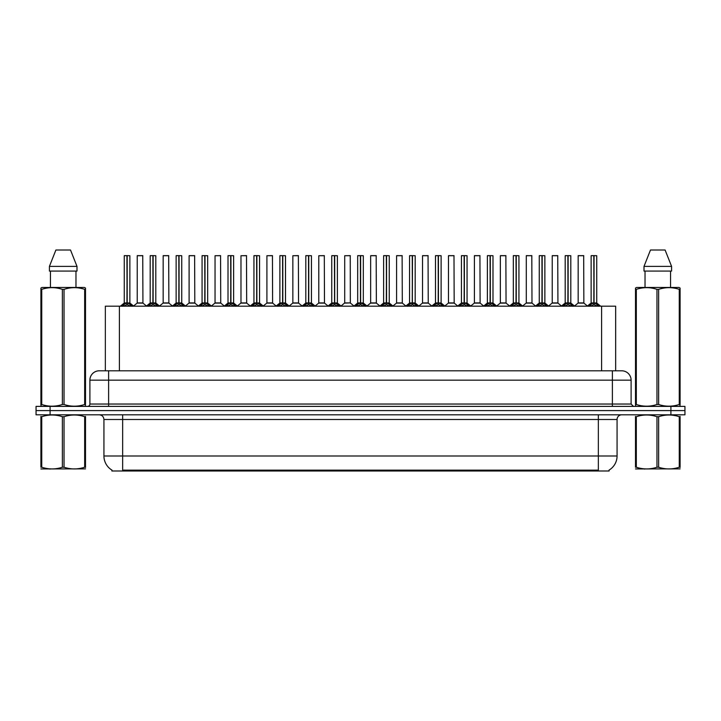 <?xml version="1.0" encoding="UTF-8"?>
<svg xmlns="http://www.w3.org/2000/svg" width="721" height="721" viewBox="0 0 721 721"><rect width="100%" height="100%" fill="white"/><g stroke="black" fill="none" stroke-linecap="round" stroke-linejoin="round"><path stroke-width="1.08" d="M102.752 370.801L105.347 370.801L105.347 306.191L615.653 306.191L615.653 370.801M609.101 470.065L609.101 470.993L111.899 470.993L111.899 470.065M112.034 470.146A16.385 16.385 0 0 1 103.932 456.005L122.66 456.005L122.66 470.146L598.34 470.146L598.34 456.005L617.068 456.005L617.068 419.487A4.677 4.677 0 0 1 621.745 414.809M103.932 456.005L103.932 419.487C103.662 416.648 102.103 415.089 99.255 414.809M608.966 470.146A16.385 16.385 0 0 0 617.068 456.005M684.95 414.809L684.95 410.591L36.05 410.591L36.05 414.809L50.091 414.809L50.091 410.591L36.05 410.591L36.05 406.383L50.091 406.383L50.091 410.591L684.95 410.591L684.95 414.809L50.091 414.809M631.109 380.165L89.891 380.165A9.364 9.364 0 0 1 99.255 370.801L621.745 370.801A9.364 9.364 0 0 1 631.109 380.165L631.109 404.039L633.453 406.383M89.891 380.165L89.891 404.039A2.343 2.343 0 0 1 87.547 406.383M684.95 406.383L684.95 410.591L684.95 406.383L50.091 406.383M122.173 306.299L123.877 304.505L126.941 302.955L126.941 304.586L127.103 255.631L129.87 255.721L129.87 302.91L127.184 302.955L130.258 304.505L131.961 306.299M124.255 255.721L126.95 255.631L124.255 255.721L124.255 302.91L126.941 302.955M126.95 255.631L124.345 255.631M129.87 255.721L127.184 255.631M127.022 255.631L127.022 302.91L129.96 303.099L127.5 303.099M126.941 255.721L127.067 302.91M126.13 255.631L128.005 255.631M127.184 302.955L127.184 304.586L127.103 302.919M127.184 302.91L127.184 255.721M130.258 304.505L130.258 306.191L127.184 304.586M126.941 304.586L123.877 306.2L123.877 304.505M140.739 302.91L137.143 303.099L142.929 303.099L142.749 255.631L137.224 255.721L137.224 302.91L142.839 302.91L139.91 302.91M139.991 255.631L137.314 255.631M148.111 306.299L149.815 304.505L152.879 302.955L152.879 304.586L153.041 255.631L155.808 255.721L155.808 302.91L153.122 302.955L156.196 304.505L157.899 306.299M150.193 255.721L152.879 255.631L150.193 255.721L150.193 302.91L152.879 302.955M152.879 255.631L150.283 255.631M155.808 255.721L153.122 255.631M152.96 255.631L152.96 302.91L155.898 303.099L153.429 303.099M152.879 255.721L153.005 302.91M152.068 255.631L153.943 255.631M153.122 302.955L153.122 304.586L153.041 302.919M153.122 302.91L153.122 255.721M156.196 304.505L156.196 306.191L153.122 304.586M152.879 304.586L149.815 306.2L149.815 304.505M174.049 306.299L175.753 304.505L178.817 302.955L178.817 304.586L178.979 255.631L181.746 255.721L181.746 302.91L179.06 302.955L182.134 304.505L183.837 306.299M176.131 255.721L178.817 255.631L176.131 255.721L176.131 302.91L178.817 302.955M178.817 255.631L176.221 255.631M181.746 255.721L179.06 255.631M178.898 255.631L178.898 302.91L181.836 303.099L179.367 303.099M178.817 255.721L178.943 302.91M178.006 255.631L179.871 255.631M179.06 302.955L179.06 304.586L178.979 302.919M179.06 302.91L179.06 255.721M182.134 304.505L182.134 306.191L179.06 304.586M178.817 304.586L175.753 306.2L175.753 304.505M199.978 306.299L201.682 304.505L204.755 302.955L204.755 304.586L204.917 255.631L207.684 255.721L207.684 302.91L204.998 302.955L208.072 304.505L209.766 306.299M202.069 255.721L204.755 255.631L202.069 255.721L202.069 302.91L204.755 302.955M204.755 255.631L202.159 255.631M207.684 255.721L204.998 255.631M204.836 255.631L204.836 302.91L207.774 303.099L205.305 303.099M204.755 255.721L204.872 302.91M203.944 255.631L205.809 255.631M204.998 302.955L204.998 304.586L204.917 302.919M204.998 302.91L204.998 255.721M208.072 304.505L208.072 306.191L204.998 304.586M204.755 304.586L201.682 306.2L201.682 304.505M225.916 306.299L227.62 304.505L230.693 302.955L230.693 304.586L230.855 255.631L233.622 255.721L233.622 302.91L230.936 302.955L234.001 304.505L235.704 306.299M228.007 255.721L230.693 255.631L228.007 255.721L228.007 302.91L230.693 302.955M230.693 255.631L228.097 255.631M233.622 255.721L230.936 255.631M230.774 255.631L230.774 302.91L233.712 303.099L231.243 303.099M230.693 255.721L230.81 302.91M229.873 255.631L231.747 255.631M230.936 302.955L230.936 304.586L230.855 302.919M230.936 302.91L230.936 255.721M234.001 304.505L234.001 306.191L230.936 304.586M230.693 304.586L227.62 306.2L227.62 304.505M166.677 302.91L163.072 303.099L168.867 303.099L168.687 255.631L163.162 255.721L163.162 302.91L168.777 302.91L165.848 302.91M165.929 255.631L163.252 255.631M192.615 302.91L189.01 303.099L194.805 303.099L194.625 255.631L189.1 255.721L189.1 302.91L194.715 302.91L191.786 302.91M191.867 255.631L189.19 255.631M218.553 302.91L214.948 303.099L220.743 303.099L220.563 255.631L215.038 255.721L215.038 302.91L220.653 302.91L217.724 302.91M85.502 468.875L40.908 468.947M85.502 467.532L85.502 467.226C85.502 469.497 85.502 469.497 85.502 467.226L84.672 467.226L84.672 416.702C77.823 414.431 70.937 414.431 64.034 416.702L62.376 416.702C55.526 414.431 48.64 414.431 41.737 416.702L40.908 416.702C40.908 414.431 40.908 414.431 40.908 416.702L40.908 416.396M64.034 416.702L64.034 467.226C70.883 469.497 77.769 469.497 84.672 467.226M64.034 467.226L62.376 467.226L62.376 416.702M85.502 416.396L85.502 416.702C85.502 414.431 85.502 414.431 85.502 416.702L84.672 416.702M85.502 416.702L85.502 467.226M41.737 416.702L41.737 467.226L40.908 467.226L40.908 416.702M41.737 467.226C48.586 469.497 55.472 469.497 62.376 467.226M40.908 467.226C40.908 469.497 40.908 469.497 40.908 467.226M680.092 468.875L635.498 468.947M680.092 467.532L680.092 467.226C680.092 469.497 680.092 469.497 680.092 467.226L679.263 467.226L679.263 416.702C672.414 414.431 665.528 414.431 658.624 416.702L656.966 416.702C650.117 414.431 643.231 414.431 636.328 416.702L635.498 416.702C635.498 414.431 635.498 414.431 635.498 416.702L635.498 416.396M658.624 416.702L658.624 467.226C665.474 469.497 672.36 469.497 679.263 467.226M658.624 467.226L656.966 467.226L656.966 416.702M680.092 416.396L680.092 416.702C680.092 414.431 680.092 414.431 680.092 416.702L679.263 416.702M680.092 416.702L680.092 467.226M636.328 416.702L636.328 467.226L635.498 467.226L635.498 416.702M636.328 467.226C643.177 469.497 650.063 469.497 656.966 467.226M635.498 467.226C635.498 469.497 635.498 469.497 635.498 467.226M85.213 406.383L85.502 404.49L84.672 404.49L84.672 289.355C77.823 287.093 70.937 287.093 64.034 289.355L62.376 289.355C55.526 287.093 48.64 287.093 41.737 289.355L40.908 289.355L40.908 288.067L41.989 287.463L40.908 288.067L40.908 405.076M64.034 289.355L64.034 404.49C70.883 406.752 77.769 406.752 84.672 404.49M64.034 404.49L62.376 404.49L62.376 289.355M41.737 289.355L41.737 404.49C48.586 406.752 55.472 406.752 62.376 404.49M41.737 404.49L40.908 404.49L41.196 406.383M85.502 294.483L85.502 288.067L84.42 287.463L85.502 288.067L85.502 289.355L84.672 289.355M84.42 287.463L41.989 287.463M50.434 271.078L50.434 287.463M75.975 287.463L75.975 271.078L75.975 287.463M70.514 250.007L76.994 266.391L76.994 271.078L49.416 271.078L49.416 266.391L55.896 250.007L49.416 266.391L76.994 266.391L70.514 250.007L55.896 250.007M85.502 405.076L85.502 289.355M679.804 406.383L680.092 404.49L679.263 404.49L679.263 289.355C672.414 287.093 665.528 287.093 658.624 289.355L656.966 289.355C650.117 287.093 643.231 287.093 636.328 289.355L635.498 289.355L635.498 288.067L636.58 287.463L635.498 288.067L635.498 405.076M658.624 289.355L658.624 404.49C665.474 406.752 672.36 406.752 679.263 404.49M658.624 404.49L656.966 404.49L656.966 289.355M636.328 289.355L636.328 404.49C643.177 406.752 650.063 406.752 656.966 404.49M636.328 404.49L635.498 404.49L635.787 406.383M680.092 294.483L680.092 288.067L679.011 287.463L680.092 288.067L680.092 289.355L679.263 289.355M679.011 287.463L636.58 287.463M645.025 271.078L645.025 287.463M670.566 287.463L670.566 271.078M671.584 271.078L671.584 266.391L671.584 271.078L644.006 271.078L644.006 266.391L650.486 250.007L644.006 266.391L671.584 266.391L665.104 250.007L650.486 250.007M680.092 405.076L680.092 289.355M665.104 250.007L671.584 266.391M251.854 306.299L253.558 304.505L256.631 302.955L256.631 304.586L256.793 255.631L259.56 255.721L259.56 302.91L256.874 302.955L259.939 304.505L261.642 306.299M253.945 255.721L256.631 255.631L253.945 255.721L253.945 302.91L256.631 302.955M256.631 255.631L254.035 255.631M259.56 255.721L256.865 255.631M256.712 255.631L256.712 302.91L259.641 303.099L257.181 303.099M256.631 255.721L256.748 302.91M255.811 255.631L257.685 255.631M256.874 302.955L256.874 304.586L256.793 302.919M256.874 302.91L256.874 255.721M259.939 304.505L259.939 306.191L256.874 304.586M256.631 304.586L253.558 306.2L253.558 304.505M277.792 306.299L279.496 304.505L282.569 302.955L282.569 304.586L282.731 255.631L285.498 255.721L285.498 302.91L282.812 302.955L285.876 304.505L287.58 306.299M279.883 255.721L282.569 255.631L279.883 255.721L279.883 302.91L282.569 302.955M282.569 255.631L279.973 255.631M285.498 255.721L282.803 255.631M282.65 255.631L282.65 302.91L285.579 303.099L283.119 303.099M282.569 255.721L282.686 302.91M281.749 255.631L283.623 255.631M282.812 302.955L282.812 304.586L282.731 302.919M282.812 302.91L282.812 255.721M285.876 304.505L285.876 306.191L282.812 304.586M282.569 304.586L279.496 306.2L279.496 304.505M303.73 306.299L305.434 304.505L308.507 302.955L308.507 304.586L308.669 255.631L311.436 255.721L311.436 302.91L308.75 302.955L311.814 304.505L313.518 306.299M305.812 255.721L308.507 255.631L305.812 255.721L305.812 302.91L308.507 302.955M308.507 255.631L305.911 255.631M311.436 255.721L308.741 255.631M308.588 255.631L308.588 302.91L311.517 303.099L309.057 303.099M308.507 255.721L308.624 302.91M307.687 255.631L309.561 255.631M308.75 302.955L308.75 304.586L308.669 302.919M308.75 302.91L308.75 255.721M311.814 304.505L311.814 306.191L308.75 304.586M308.507 304.586L305.434 306.2L305.434 304.505M244.491 302.91L240.886 303.099L246.681 303.099L246.501 255.631L240.976 255.721L240.976 302.91L246.591 302.91L243.662 302.91M270.429 302.91L266.824 303.099L272.61 303.099L272.439 255.631L266.914 255.721L266.914 302.91L272.529 302.91L269.6 302.91M296.367 302.91L292.762 303.099L298.548 303.099L298.368 255.631L292.852 255.721L292.852 302.91L298.467 302.91L295.538 302.91M329.668 306.299L331.372 304.505L334.436 302.955L334.436 304.586L334.607 302.91L334.607 255.631L337.374 255.721L337.374 302.91L334.688 302.955L337.752 304.505L339.456 306.299M331.75 255.721L334.445 255.631L331.75 255.721L331.75 302.91L334.436 302.955M334.445 255.631L331.849 255.631M337.374 255.721L334.679 255.631M334.526 255.631L334.526 302.91L337.455 303.099L334.995 303.099M334.436 255.721L334.562 302.91M333.625 255.631L335.499 255.631M334.688 302.955L334.688 304.586L334.607 302.919M334.688 302.91L334.688 255.721M337.752 304.505L337.752 306.191L334.688 304.586M334.436 304.586L331.372 306.2L331.372 304.505M355.606 306.299L357.31 304.505L360.374 302.955L360.374 304.586L360.545 302.91L360.545 255.631L363.312 255.721L363.312 302.91L360.626 302.955L363.69 304.505L365.394 306.299M357.688 255.721L360.383 255.631L357.688 255.721L357.688 302.91L360.374 302.955M360.383 255.631L357.787 255.631M363.312 255.721L360.617 255.631M360.455 255.631L360.455 302.91L363.393 303.099L360.933 303.099M360.374 255.721L360.5 302.91M359.563 255.631L361.437 255.631M360.626 302.955L360.626 304.586L360.545 302.919M360.626 302.91L360.626 255.721M363.69 304.505L363.69 306.191L360.626 304.586M360.374 304.586L357.31 306.2L357.31 304.505M381.544 306.299L383.248 304.505L386.312 302.955L386.312 304.586L386.474 255.631L389.25 255.721L389.25 302.91L386.564 302.955L389.628 304.505L391.332 306.299M383.626 255.721L386.321 255.631L383.626 255.721L383.626 302.91L386.312 302.955M386.321 255.631L383.725 255.631M389.25 255.721L386.555 255.631M386.393 255.631L386.393 302.91L389.331 303.099L386.871 303.099M386.312 255.721L386.564 302.955M385.501 255.631L387.375 255.631M386.564 302.91L386.564 255.721M389.628 304.505L389.628 306.191L386.564 304.586M386.312 304.586L383.248 306.2L383.248 304.505M407.482 306.299L409.186 304.505L412.25 302.955L412.25 304.586L412.412 255.631L415.188 255.721L415.188 302.91L412.493 302.955L415.566 304.505L417.27 306.299M409.564 255.721L412.259 255.631L409.564 255.721L409.564 302.91L412.25 302.955M412.259 255.631L409.663 255.631M415.188 255.721L412.493 255.631M412.331 255.631L412.331 302.91L412.493 255.721M412.25 255.721L412.376 302.91M411.439 255.631L413.313 255.631M412.493 302.955L412.493 304.586L412.412 302.919M415.566 304.505L415.566 306.191L412.493 304.586M412.25 304.586L409.186 306.2L409.186 304.505M433.42 306.299L435.124 304.505L438.188 302.955L438.188 304.586L438.35 255.631L441.117 255.721L441.117 302.91L438.431 302.955L441.504 304.505L443.208 306.299M435.502 255.721L438.197 255.631L435.502 255.721L435.502 302.91L438.188 302.955M438.197 255.631L435.592 255.631M441.117 255.721L438.431 255.631M438.269 255.631L438.269 302.91L441.207 303.099L438.747 303.099M438.188 255.721L438.314 302.91M437.377 255.631L439.251 255.631M438.431 302.955L438.431 304.586L438.35 302.919M438.431 302.91L438.431 255.721M441.504 304.505L441.504 306.191L438.431 304.586M438.188 304.586L435.124 306.2L435.124 304.505M322.305 302.91L318.7 303.099L324.486 303.099L324.306 255.631L318.781 255.721L318.781 302.91L324.405 302.91L321.476 302.91M350.334 302.919L350.244 255.631L344.719 255.721L344.719 302.91L350.343 302.91L347.405 302.91M348.243 302.91L344.719 302.91L341.051 306.001M374.181 302.91L370.576 303.099L376.362 303.099L376.182 255.631L370.657 255.721L370.657 302.91L376.281 302.91L373.343 302.91M372.532 255.631L370.756 255.631M400.119 302.91L396.514 303.099L402.3 303.099L402.12 255.631L396.595 255.721L396.595 302.91L402.219 302.91L399.281 302.91M398.47 255.631L396.694 255.631M426.048 302.91L422.452 303.099L428.238 303.099L428.058 255.631L422.533 255.721L422.533 302.91L428.148 302.91L425.219 302.91M424.408 255.631L422.632 255.631M459.358 306.299L461.061 304.505L464.126 302.955L464.126 304.586L464.288 255.631L467.055 255.721L467.055 302.91L464.369 302.955L467.442 304.505L469.146 306.299M461.44 255.721L464.135 255.631L461.44 255.721L461.44 302.91L464.126 302.955M464.135 255.631L461.53 255.631M467.055 255.721L464.369 255.631M464.207 255.631L464.207 302.91L467.145 303.099L464.675 303.099M464.126 255.721L464.252 302.91M463.315 255.631L465.189 255.631M464.369 302.955L464.369 304.586L464.288 302.919M464.369 302.91L464.369 255.721M467.442 304.505L467.442 306.191L464.369 304.586M464.126 304.586L461.061 306.2L461.061 304.505M485.296 306.299L486.999 304.505L490.064 302.955L490.064 304.586L490.226 255.631L492.993 255.721L492.993 302.91L490.307 302.955L493.38 304.505L495.084 306.299M487.378 255.721L490.064 255.631L487.378 255.721L487.378 302.91L490.064 302.955M490.064 255.631L487.468 255.631M492.993 255.721L490.307 255.631M490.145 255.631L490.145 302.91L493.083 303.099L490.613 303.099M490.064 255.721L490.19 302.91M489.253 255.631L491.127 255.631M490.307 302.955L490.307 304.586L490.226 302.919M490.307 302.91L490.307 255.721M493.38 304.505L493.38 306.191L490.307 304.586M490.064 304.586L486.999 306.2L486.999 304.505M511.234 306.299L512.928 304.505L516.002 302.955L516.002 304.586L516.164 255.631L518.931 255.721L518.931 302.91L516.245 302.955L519.318 304.505L521.022 306.299M513.316 255.721L516.002 255.631L513.316 255.721L513.316 302.91L516.002 302.955M516.002 255.631L513.406 255.631M518.931 255.721L516.245 255.631M516.083 255.631L516.083 302.91L519.021 303.099L516.551 303.099M516.002 255.721L516.245 302.955M515.191 255.631L517.056 255.631M516.245 302.91L516.245 255.721M519.318 304.505L519.318 306.191L516.245 304.586M516.002 304.586L512.928 306.2L512.928 304.505M537.163 306.299L538.866 304.505L541.94 302.955L541.94 304.586L542.102 255.631L544.869 255.721L544.869 302.91L542.183 302.955L545.247 304.505L546.951 306.299M539.254 255.721L541.94 255.631L539.254 255.721L539.254 302.91L541.94 302.955M541.94 255.631L539.344 255.631M544.869 255.721L542.183 255.631M542.021 255.631L542.021 302.91L544.959 303.099L542.489 303.099M541.94 255.721L542.057 302.91M541.129 255.631L542.994 255.631M542.183 302.955L542.183 304.586L542.102 302.919M542.183 302.91L542.183 255.721M545.247 304.505L545.247 306.191L542.183 304.586M541.94 304.586L538.866 306.2L538.866 304.505M563.101 306.299L564.804 304.505L567.878 302.955L567.878 304.586L568.04 255.631L570.807 255.721L570.807 302.91L568.121 302.955L571.185 304.505L572.889 306.299M565.192 255.721L567.878 255.631L565.192 255.721L565.192 302.91L567.878 302.955M567.878 255.631L565.282 255.631M570.807 255.721L568.121 255.631M567.959 255.631L567.959 302.91L570.897 303.099L568.427 303.099M567.878 255.721L567.995 302.91M567.057 255.631L568.932 255.631M568.121 302.955L568.121 304.586L568.04 302.919M568.121 302.91L568.121 255.721M571.185 304.505L571.185 306.191L568.121 304.586M567.878 304.586L564.804 306.2L564.804 304.505M589.039 306.299L590.742 304.505L593.816 302.955L593.816 304.586L593.978 255.631L596.745 255.721L596.745 302.91L594.059 302.955L597.123 304.505L598.827 306.299M591.13 255.721L593.816 255.631L591.13 255.721L591.13 302.91L593.816 302.955M593.816 255.631L591.22 255.631M596.745 255.721L594.05 255.631M593.897 255.631L593.897 302.91L596.826 303.099L594.365 303.099M593.816 255.721L593.933 302.91M592.995 255.631L594.87 255.631M594.059 302.955L594.059 304.586L593.978 302.919M594.059 302.91L594.059 255.721M597.123 304.505L597.123 306.191L594.059 304.586M593.816 304.586L590.742 306.2L590.742 304.505M451.986 302.91L448.39 303.099L454.176 303.099L453.996 255.631L448.471 255.721L448.471 302.91L454.086 302.91L451.157 302.91M450.346 255.631L448.561 255.631M477.924 302.91L474.319 303.099L480.114 303.099L479.934 255.631L474.409 255.721L474.409 302.91L480.024 302.91L477.095 302.91M476.284 255.631L474.499 255.631M503.862 302.91L500.257 303.099L506.052 303.099L505.872 255.631L500.347 255.721L500.347 302.91L505.962 302.91L503.033 302.91M502.222 255.631L500.437 255.631M529.8 302.91L526.195 303.099L531.99 303.099L531.81 255.631L526.285 255.721L526.285 302.91L531.9 302.91L528.971 302.91M528.16 255.631L526.375 255.631M555.738 302.91L552.133 303.099L557.928 303.099L557.748 255.631L552.223 255.721L552.223 302.91L557.838 302.91L554.909 302.91M554.098 255.631L552.313 255.631M581.676 302.91L578.071 303.099L583.857 303.099L583.686 255.631L578.161 255.721L578.161 302.91L583.776 302.91L580.847 302.91M580.026 255.631L578.251 255.631M596.465 470.993L596.465 470.065M124.535 470.993L124.535 470.065M119.398 370.801L119.398 306.191M601.602 370.801L601.602 306.191M598.34 414.809L598.34 419.487L103.932 419.487M617.068 419.487L598.34 419.487L598.34 456.005L122.66 456.005L122.66 414.809M670.909 414.809L670.909 406.383M108.619 406.383L108.619 370.801M89.891 404.039L631.109 404.039M612.381 370.801L612.381 406.383M126.635 303.099L124.255 302.91L126.941 302.919M123.381 304.929L123.381 306.191M130.744 304.929L130.744 306.191M142.839 255.721L137.224 255.721M152.573 303.099L150.193 302.91L152.879 302.919M149.319 304.929L149.319 306.191M156.682 304.929L156.682 306.191M178.511 303.099L176.131 302.91L178.817 302.919M175.257 304.929L175.257 306.191M182.62 304.929L182.62 306.191M204.449 303.099L202.069 302.91L204.755 302.919M201.195 304.929L201.195 306.191M208.558 304.929L208.558 306.191M230.387 303.099L228.007 302.91L230.693 302.919M227.133 304.929L227.133 306.191M234.496 304.929L234.496 306.191M168.777 255.721L163.162 255.721M194.715 255.721L189.1 255.721M220.653 255.721L215.038 255.721M256.325 303.099L253.945 302.91L256.631 302.919M253.071 304.929L253.071 306.191M260.434 304.929L260.434 306.191M282.253 303.099L279.883 302.91L282.569 302.919M279.009 304.929L279.009 306.191M286.372 304.929L286.372 306.191M308.191 303.099L305.821 302.91L308.507 302.919M304.947 304.929L304.947 306.191M312.31 304.929L312.31 306.191M246.591 255.721L240.976 255.721M272.529 255.721L266.914 255.721M298.467 255.721L292.852 255.721M334.129 303.099L331.759 302.91L334.436 302.919M330.876 304.929L330.876 306.191M338.248 304.929L338.248 306.191M360.067 303.099L357.688 302.91L360.374 302.919M356.814 304.929L356.814 306.191M364.186 304.929L364.186 306.191M386.005 303.099L383.626 302.91L386.312 302.919M382.752 304.929L382.752 306.191M390.124 304.929L390.124 306.191M411.943 303.099L409.564 302.91L412.25 302.919M412.493 302.919L415.179 302.91L412.809 303.099M408.69 304.929L408.69 306.191M416.053 304.929L416.053 306.191M437.881 303.099L435.502 302.91L438.188 302.919M434.628 304.929L434.628 306.191M441.991 304.929L441.991 306.191M324.405 255.721L318.781 255.721M350.343 302.919L344.638 303.099M350.343 255.721L344.719 255.721M376.281 255.721L370.657 255.721M402.219 255.721L396.595 255.721M428.148 255.721L422.533 255.721M463.819 303.099L461.44 302.91L464.126 302.919M460.566 304.929L460.566 306.191M467.929 304.929L467.929 306.191M489.757 303.099L487.378 302.91L490.064 302.919M486.504 304.929L486.504 306.191M493.867 304.929L493.867 306.191M515.695 303.099L513.316 302.91L516.002 302.919M512.442 304.929L512.442 306.191M519.805 304.929L519.805 306.191M541.633 303.099L539.254 302.91L541.94 302.919M538.38 304.929L538.38 306.191M545.743 304.929L545.743 306.191M567.571 303.099L565.192 302.91L567.878 302.919M564.318 304.929L564.318 306.191M571.681 304.929L571.681 306.191M593.5 303.099L591.13 302.91L593.816 302.919M590.256 304.929L590.256 306.191M597.619 304.929L597.619 306.191M454.086 255.721L448.471 255.721M480.024 255.721L474.409 255.721M505.962 255.721L500.347 255.721M531.9 255.721L526.285 255.721M557.838 255.721L552.223 255.721M583.776 255.721L578.161 255.721M124.174 303.099L120.353 306.191M129.96 303.099L133.782 306.191M137.143 303.099L133.547 306.001M142.929 303.099L146.516 306.001M150.103 303.099L146.291 306.191M155.898 303.099L159.711 306.191M176.041 303.099L172.229 306.191M181.836 303.099L185.648 306.191M201.979 303.099L198.167 306.191M207.774 303.099L211.586 306.191M227.917 303.099L224.105 306.191M233.712 303.099L237.524 306.191M163.072 303.099L159.485 306.001M168.867 303.099L172.454 306.001M189.01 303.099L185.423 306.001M194.805 303.099L198.392 306.001M214.948 303.099L211.361 306.001M220.743 303.099L224.33 306.001M50.524 468.812L50.001 469.119M645.115 468.812L644.592 469.119M253.855 303.099L250.034 306.191M259.641 303.099L263.462 306.191M279.793 303.099L275.972 306.191M285.579 303.099L289.4 306.191M305.731 303.099L301.91 306.191M311.517 303.099L315.338 306.191M240.886 303.099L237.299 306.001M246.681 303.099L250.268 306.001M266.824 303.099L263.237 306.001M272.61 303.099L276.206 306.001M292.762 303.099L289.175 306.001M298.548 303.099L302.144 306.001M331.669 303.099L327.848 306.191M337.455 303.099L341.276 306.191M357.607 303.099L353.786 306.191M363.393 303.099L367.214 306.191M383.545 303.099L379.724 306.191M389.331 303.099L393.152 306.191M409.483 303.099L405.662 306.191M415.269 303.099L419.09 306.191M435.421 303.099L431.6 306.191M441.207 303.099L445.028 306.191M318.7 303.099L315.113 306.001M324.486 303.099L328.082 306.001M350.424 303.099L354.02 306.001M370.576 303.099L366.98 306.001M376.362 303.099L379.949 306.001M396.514 303.099L392.918 306.001M402.3 303.099L405.887 306.001M422.452 303.099L418.856 306.001M428.238 303.099L431.825 306.001M461.359 303.099L457.538 306.191M467.145 303.099L470.966 306.191M487.288 303.099L483.476 306.191M493.083 303.099L496.895 306.191M513.226 303.099L509.414 306.191M519.021 303.099L522.833 306.191M539.164 303.099L535.352 306.191M544.959 303.099L548.771 306.191M565.102 303.099L561.289 306.191M570.897 303.099L574.709 306.191M591.04 303.099L587.218 306.191M596.826 303.099L600.647 306.191M448.39 303.099L444.794 306.001M454.176 303.099L457.763 306.001M474.319 303.099L470.732 306.001M480.114 303.099L483.701 306.001M500.257 303.099L496.67 306.001M506.052 303.099L509.639 306.001M526.195 303.099L522.608 306.001M531.99 303.099L535.577 306.001M552.133 303.099L548.546 306.001M557.928 303.099L561.515 306.001M578.071 303.099L574.484 306.001M583.857 303.099L587.453 306.001"/></g></svg>
